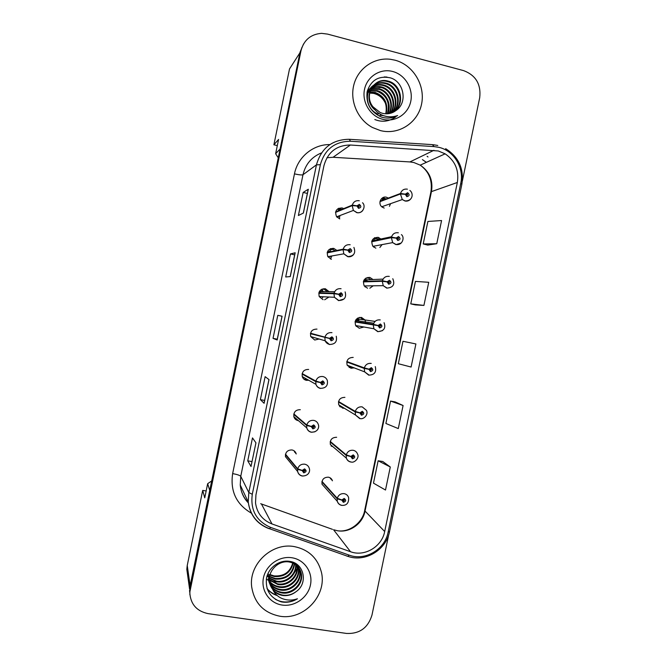 <?xml version="1.0" encoding="UTF-8"?>
<svg xmlns="http://www.w3.org/2000/svg" width="667" height="667" viewBox="0 0 667 667"><rect width="100%" height="100%" fill="white"/><g stroke="black" fill="none" stroke-linecap="round" stroke-linejoin="round"><path stroke-width="1" d="M336.902 250.433L333.7 248.357C328.256 248.558 326.313 251.326 327.856 256.67L331.432 259.296M330.148 249.925L333.25 249.266L331.874 248.758L330.482 248.633L331.874 248.758L335.051 250.809M322.019 289.245L324.979 289.253L323.603 288.753L327.305 291.621L329.081 291.646L325.338 288.753C320.193 288.853 318.159 291.462 319.235 296.59L323.078 299.683M316.992 329.106C312.073 329.148 309.98 331.632 310.714 336.568L314.732 340.028L319.118 339.019M308.646 369.426C303.91 369.435 301.776 371.819 302.251 376.58C302.951 378.598 304.327 379.848 306.395 380.332L308.754 380.273M307.187 379.381L303.994 379.198M300.317 409.705C295.723 409.696 293.563 412.006 293.839 416.617C294.472 418.776 295.881 420.102 298.057 420.602L298.466 420.669M296.59 419.318L294.831 418.651L295.206 418.859L295.389 417.976M296.231 453.985C295.614 451.792 294.205 450.45 291.988 449.95C287.51 449.942 285.334 452.176 285.451 456.662L297.64 471.511L297.599 469.335L302.176 470.602L303.743 472.845C306.537 471.961 306.812 470.644 304.569 468.876L302.218 470.427L303.385 470.685L304.319 470.068L304.944 470.66L303.994 471.652L303.368 470.76L302.176 470.602M343.713 208.613L342.063 207.929C336.251 208.279 334.442 211.247 336.627 216.817L339.795 218.876M337.877 208.696L341.796 209.396M374.179 239.011L377.23 238.336L374.712 237.694L378.664 239.478L380.924 238.994L378.114 237.327C372.278 237.785 370.535 240.795 372.895 246.34L375.863 248.182M366.058 278.147L369.001 278.006L367.65 277.505L370.835 279.623L373.028 279.531L369.81 277.389C364.282 277.705 362.414 280.557 364.215 285.926L367.559 288.236M365.766 323.161L365.016 319.968L361.506 317.425C356.245 317.642 354.294 320.343 355.644 325.546L359.263 328.256L363.899 326.997M353.21 357.412C348.166 357.57 346.148 360.163 347.165 365.191L350.967 368.234L354.177 367.876M344.922 397.365C340.053 397.482 337.994 399.975 338.736 404.852L342.68 408.179L344.314 408.237M342.413 407.078L340.045 406.82M336.643 437.285C331.924 437.377 329.832 439.795 330.365 444.522L334.576 448.116M332.6 446.548L331.14 446.048L331.382 445.398M332.449 480.799C331.774 478.814 330.415 477.605 328.372 477.172C323.778 477.247 321.661 479.598 322.019 484.209L337.294 501.326L337.16 498.791L341.829 500.142L343.363 502.351C346.115 501.459 346.381 500.15 344.18 498.424L341.871 499.967L343.013 500.217L343.939 499.6L344.531 500.133L343.613 501.167L342.996 500.283L341.829 500.142M388.311 198.074L386.435 197.224C381.291 195.723 377.58 203.26 381.732 206.77L384.184 208.087M382.258 198.016L385.968 198.958M299.917 52.81L289.511 68.943L273.895 144.781L277.314 145.606M206.161 490.979L202.71 490.403L187.235 565.499L186.818 569.293L187.669 575.413M378.806 237.535L378.472 239.12M362.006 318.518L361.898 319.051M209.738 490.445L207.662 483.692L204.744 497.865L202.71 490.403M207.662 483.692L211.697 480.94M278.272 157.846L275.646 153.702L280.09 148.999M275.646 153.702L278.589 139.42L273.895 144.781M301.951 47.332L300.642 51.226M324.662 299.775L328.939 297.023M379.865 247.465L382.074 244.614M369.818 288.227L373.212 285.81M389.42 206.295L390.604 203.652M330.448 258.979L331.641 256.453M330.482 251.342L329.982 250.767M322.444 297.799L323.095 296.765M339.311 218.743L339.828 216.175M373.879 247.265L374.337 246.073M365.116 286.977L365.841 285.91M356.211 326.396L356.903 325.763M358.054 319.126L357.72 318.459M382.383 207.295L382.516 206.495M330.198 477.855L330.665 478.939M352.176 367.108L349.133 367.492M359.288 317.434L360.789 317.634L362.906 319.668L365.016 319.968M294.189 450.884L294.781 452.376M382.449 199.108L384.642 198.266M374.329 238.286L376.105 237.886M363.782 319.793L363.515 319.276M331.574 479.89L331.391 478.873M338.444 209.838L340.745 208.888M330.307 249.191L332.091 248.808M295.639 453.327L295.506 452.284M395.047 60.197L390.528 59.305C374.287 57.17 358.187 68.201 353.919 84.567C349.525 100.9 357.72 119.71 372.461 127.505L380.457 130.599C398.674 135.293 417.809 122.87 421.552 104.16C425.563 85.518 413.265 64.932 395.047 60.197L390.528 59.305C374.287 57.17 358.187 68.201 353.919 84.567C349.525 100.9 357.72 119.71 372.461 127.505L380.457 130.599C398.674 135.293 417.809 122.87 421.552 104.16C425.563 85.518 413.265 64.932 395.047 60.197M294.28 546.59C272.094 542.271 248.774 563.965 251.642 586.576C254.227 603.01 263.632 612.89 279.857 616.216C303.894 620.527 327.472 595.081 321.302 571.819C317.525 557.946 308.521 549.541 294.28 546.59C272.094 542.271 248.774 563.965 251.642 586.576C254.227 603.01 263.632 612.89 279.857 616.216C303.894 620.527 327.472 595.081 321.302 571.819C317.525 557.946 308.521 549.541 294.28 546.59M438.277 150.967L445.139 153.827C455.127 160.722 459.196 170.277 457.345 182.483L384.684 531.532C381.941 546.707 364.507 557.087 350.517 551.717L271.994 523.954C262.481 520.16 256.987 513.14 255.519 502.885L255.936 494.914L323.97 165.574C327.839 152.034 336.643 145.181 350.383 145.014L438.277 150.967M439.028 147.365L434.075 146.598L350.508 141.254C334.826 141.437 324.779 149.258 320.36 164.707L252.284 494.297C250.242 510.105 256.361 521.144 270.627 527.422L349.183 555.127C365.141 561.247 385.001 549.391 388.136 532.108L460.755 183.317C464.282 167.917 454.027 150.8 439.028 147.365M303.552 43.939L300.05 52.134L189.962 586.418L189.862 594.739M390.295 466.992L378.131 460.78L373.478 483.15L385.501 490.028L390.295 466.992L382.741 461.489M403.093 405.511L390.545 401.067L385.885 423.47L398.291 428.581L403.093 405.511L395.131 401.901M427.747 245.089L436.76 243.713L441.579 220.544L427.889 221.452L423.212 243.947L427.83 245.106M415.308 304.894L423.92 305.419L428.731 282.291L415.424 281.407L410.755 303.869L415.391 304.911M462.373 180.94L479.698 97.741C481.207 84.334 475.854 75.296 463.64 70.627L327.605 34.109L321.569 33.35C310.764 34.2 303.91 39.97 301 50.659L189.77 592.346C190.454 604.027 196.54 611.122 208.046 613.623L346.59 633.45C359.58 633.967 368.034 627.855 371.969 615.107L388.686 534.851M251.05 466.525L247.749 460.847L252.485 437.902L255.945 442.83L251.017 466.375M290.27 276.58L285.701 276.972L290.453 253.935L295.181 252.776L290.27 276.58M303.377 213.073L298.391 215.508L303.151 192.438L308.304 189.245L303.377 213.073M264.107 403.302L260.38 399.641L265.124 376.663L269.001 379.573L264.107 403.302L268.951 379.531M277.172 339.987L273.028 338.352L277.78 315.341L282.083 316.216L277.172 339.987L282.083 316.216M411.097 367.042L415.9 343.947L402.976 341.279L398.316 363.715L411.097 367.042M273.028 338.352L277.272 339.211M277.78 315.341L282.016 316.225M260.38 399.641L264.632 400.442M303.151 192.438L307.37 193.422M308.212 189.345L303.31 213.115L308.304 189.245M290.453 253.935L294.689 254.869M295.106 252.818L290.203 276.58L295.181 252.776M247.749 460.847L252.001 461.597M423.92 305.419L410.755 303.869M436.76 243.713L423.212 243.947M390.545 401.067L395.214 401.918M378.131 460.78L382.825 461.506M379.998 201.651L400.425 193.98L405.319 194.322L406.828 196.673C409.555 195.94 409.83 194.622 407.654 192.713L405.353 194.155L407.745 194.08L407.078 195.489L406.47 194.547L405.319 194.322M406.528 194.364L406.887 195.414M382.299 199.842L385.459 198.641L382.741 197.715M382.183 200.383L382.683 197.982M405.353 194.155L400.534 193.463C401.709 190.12 403.994 188.694 407.404 189.17M380.09 201.176L400.534 193.463M335.526 212.398L352.193 205.611L356.97 206.003L358.521 208.362C361.289 207.62 361.564 206.286 359.346 204.377L357.003 205.828L359.538 205.853L358.763 207.17L358.146 206.22L356.97 206.003M358.254 205.928L358.729 207.154M338.294 210.572L341.537 209.246L338.786 208.204M336.943 217.117L337.16 216.617M338.236 210.855L338.703 208.588M338.519 216.675L337.785 216.375M357.003 205.828L352.301 205.094C353.485 201.726 355.819 200.275 359.288 200.75M335.626 211.923L352.301 205.094M366.958 92.663L367.876 92.388M368.259 92.296L369.46 92.071M369.877 92.021L375.346 92.488C384.726 96.348 388.319 103.46 386.143 113.815M369.785 92.43L374.829 92.938C384.017 96.673 387.66 103.627 385.743 113.807M367.484 91.454L368.501 91.029M368.851 90.895L369.968 90.57M370.352 90.479L377.43 90.695C386.476 93.097 392.038 104.719 387.71 113.765M367.3 91.763L368.334 91.354M368.693 91.237L369.826 90.929M370.227 90.845L376.905 91.146C386.835 95.381 390.312 102.935 387.327 113.79M370.96 89.044L379.548 88.869C389.253 91.396 394.722 104.411 389.203 113.573M370.794 89.395L379.014 89.328C388.553 91.829 394.055 104.486 388.836 113.632M367.359 90.804L368.901 89.411M369.185 89.203L370.06 88.603M370.368 88.411L371.336 87.886M371.669 87.727C374.812 86.36 377.997 86.068 381.224 86.877L381.707 87.002C392.096 89.645 397.365 104.16 390.62 113.24M371.486 88.044L381.165 87.469C391.379 90.087 396.715 104.219 390.27 113.332M372.494 86.502C375.98 84.559 379.623 84.05 383.425 84.976L383.909 85.101C395.014 87.852 399.95 103.985 391.979 112.79M372.278 86.802C375.679 85.009 379.215 84.559 382.875 85.451L383.358 85.576C394.28 88.302 399.308 104.027 391.646 112.915M378.264 114.107C366.233 109.947 363.682 92.271 373.136 85.593M373.428 85.376C377.18 82.775 381.257 81.999 385.659 83.033L386.151 83.167C398.016 86.018 402.484 103.869 393.28 112.214M373.187 85.651C376.88 83.217 380.849 82.508 385.101 83.525L385.593 83.65C397.265 86.477 401.851 103.902 392.963 112.373M373.061 106.862L380.282 112.573L382.524 113.323C387.344 114.449 391.737 113.582 395.698 110.722C408.071 103.051 403.994 81.566 390.312 77.831C378.689 75.504 370.969 80.098 367.158 91.629C365.758 103.602 370.544 112.089 381.516 117.092L382.708 117.434C387.969 118.693 392.938 118.067 397.624 115.541C392.588 117.292 387.577 117.217 382.616 115.333C378.414 113.623 375.229 110.797 373.061 106.862C363.415 95.514 374.187 76.863 387.944 81.066L388.444 81.191C401.067 84.184 405.002 103.702 394.53 111.522M375.321 110.163C361.714 100.017 371.894 76.855 387.369 81.557L387.869 81.691C400.3 84.642 404.369 103.744 394.222 111.714M383.475 115.649L379.982 115.224M369.651 93.055L373.57 93.38C379.265 94.814 383.317 98.349 385.743 103.969M392.705 71.494C380.357 68.117 367.075 76.497 364.507 89.395C361.747 102.243 370.393 116.283 382.8 119.318C395.164 122.536 408.212 114.107 410.764 101.367C413.498 88.669 405.086 74.671 392.705 71.494M384.242 76.93L386.985 77.055M395.898 116.808C389.203 121.569 382.174 122.478 374.804 119.526M294.622 563.923C292.83 574.562 286.435 579.631 275.454 579.131L269.56 576.78M269.201 576.53L268.209 575.763M294.264 563.723C292.279 574.095 285.91 579.014 275.163 578.481L269.635 576.355M269.26 576.113L268.234 575.363M295.931 564.816C296.948 574.754 286.61 583.775 276.622 581.782L269.368 578.439M295.614 564.582C296.348 574.387 286.143 583.058 276.33 581.115L269.401 578.022M269.076 577.764L268.167 576.947M267.892 576.663L267.117 575.804M297.098 565.799L297.098 565.833C299.325 576.188 288.511 586.685 277.805 584.484L269.326 580.04M296.815 565.549C298.741 575.821 288.044 585.951 277.505 583.808L269.326 579.64M269.043 579.356L268.251 578.489M298.132 566.892L298.491 568.409C300.734 578.856 289.828 589.453 279.023 587.235C275.238 586.568 272.044 584.692 269.443 581.599M297.882 566.608L298.141 567.759C300.375 578.181 289.495 588.753 278.714 586.543C275.079 585.909 271.978 584.125 269.401 581.215M299.041 568.076L299.908 571.035C302.168 581.574 291.154 592.271 280.257 590.045C275.863 589.236 272.344 586.927 269.685 583.125M298.824 567.767L299.55 570.377C301.801 580.89 290.82 591.562 279.94 589.336C275.713 588.569 272.269 586.368 269.61 582.741M273.02 590.12C275.538 593.063 278.748 594.856 282.65 595.481C287.544 596.106 291.996 594.847 295.998 591.704C308.421 583.467 304.094 563.407 290.137 561.439C279.898 559.38 268.784 567.2 266.558 577.805C265.158 589.795 270.002 597.807 281.107 601.834L282.316 602.051C287.66 602.768 292.705 601.676 297.432 598.783C292.429 600.517 287.444 600.492 282.483 598.691C278.297 597.065 275.137 594.205 273.02 590.12L269.485 581.941C267.65 570.777 278.489 560.263 288.861 561.922C295.673 563.24 299.842 567.175 301.351 573.712C303.627 584.35 292.513 595.147 281.507 592.896C274.12 591.137 269.726 586.56 268.326 579.156M288.528 561.281C295.323 562.589 299.475 566.516 300.992 573.036C303.26 583.65 292.171 594.422 281.191 592.179C276.33 591.262 272.586 588.611 269.96 584.234M295.998 591.704C291.829 594.722 287.319 595.848 282.466 595.081C275.029 593.305 270.602 588.694 269.193 581.24L269.485 581.941M293.147 563.148C290.612 572.703 284.334 577.163 274.304 576.53L269.935 575.054M292.746 562.973C290.053 572.244 283.808 576.546 274.02 575.888L270.06 574.612M296.64 564.182L298.891 567.725M291.963 557.762C279.431 555.686 266 565.082 263.457 577.822C260.73 590.537 269.568 603.31 282.166 605.061C294.731 606.987 307.929 597.565 310.447 584.976C313.148 572.411 304.544 559.655 291.963 557.762M269.518 574.837L268.384 574.137M297.432 598.783C289.862 602.868 282.5 603.051 275.346 599.308M276.705 595.089C272.878 593.847 269.651 591.637 267.025 588.469M298.049 565.299L297.924 565.866M297.774 566.491L297.332 567.942M296.948 568.951L292.129 576.13M280.724 581.974L271.736 581.557M270.619 581.215L269.36 580.74M268.551 580.382L266.308 579.139M277.239 595.573C273.228 594.355 269.86 592.088 267.125 588.769M371.669 241.796L391.362 237.652L396.223 238.144L397.74 240.47C400.467 239.72 400.734 238.402 398.558 236.518L396.256 237.977L398.733 237.961L397.982 239.286L397.382 238.352L396.223 238.144M397.515 238.011L397.749 239.186M375.012 240.629L373.895 240.378L374.412 237.852M396.256 237.977L391.462 237.144C392.638 233.8 394.931 232.349 398.349 232.8M371.769 241.321L391.462 237.144M371.928 240.795L373.895 240.378M363.357 281.899L382.308 281.291L387.135 281.924L388.653 284.225C391.379 283.45 391.654 282.133 389.47 280.282L387.168 281.749L389.703 281.791L388.903 283.041L388.294 282.124L387.135 281.924M388.553 281.649L388.578 282.891M365.766 279.573L366.191 280.182M385.051 281.591L386.051 281.741M366.483 280.749L366.692 281.316M363.782 280.499L367.058 280.365L365.666 280.065L366.1 277.947M387.168 281.749L382.408 280.774C383.583 277.43 385.885 275.971 389.295 276.388M363.457 281.424L382.408 280.774M363.957 280.132L365.666 280.065M365.741 279.673L366.158 280.173M355.052 321.969L378.056 325.654L379.581 327.939C382.308 327.138 382.583 325.829 380.398 323.995L378.089 325.479L379.231 325.771L380.148 325.179L380.665 325.563L379.823 326.755L379.215 325.846L378.056 325.654M355.102 321.686L379.231 325.771M379.606 325.271L379.406 326.513M357.712 318.417L358.646 319.968L358.204 318.993L375.087 321.411M358.654 319.977L358.888 320.96M357.729 318.317L358.204 318.993M356.145 321.652L355.636 320.227M356.028 319.593L358.838 320.002L357.445 319.71L357.795 318.001M378.089 325.479L373.362 324.362C374.537 321.019 376.838 319.543 380.257 319.927M355.144 321.494L373.362 324.362M356.086 319.51L357.445 319.71M355.778 321.594L355.411 320.71M346.748 361.998L364.224 368.417L368.984 369.343L370.51 371.611C373.245 370.785 373.52 369.476 371.327 367.667L369.018 369.168L370.16 369.451L371.085 368.851L371.627 369.285L370.76 370.427L370.143 369.518L368.984 369.343M370.677 368.884L370.252 370.06M365.724 368.317L368.884 369.134M369.018 369.168L364.324 367.909C365.499 364.557 367.8 363.065 371.227 363.423M346.848 361.531L364.324 367.909M369.518 369.293L370.143 369.518M327.155 252.876L343.071 249.683L347.815 250.217L349.366 252.56C352.143 251.792 352.418 250.458 350.192 248.574L347.849 250.042L350.45 250.133L349.616 251.359L348.991 250.425L347.815 250.217M349.233 249.967L349.483 251.317M329.99 250.7L330.824 251.542M331.124 251.609L329.865 251.326L330.415 248.658M330.232 256.695L329.465 256.386M347.849 250.042L343.18 249.158C344.364 245.79 346.698 244.322 350.175 244.764M327.255 252.393L343.18 249.158M327.43 251.826L329.865 251.326M329.932 250.984L330.674 251.509M318.793 293.305L333.959 293.697L338.669 294.38L340.228 296.707C343.005 295.915 343.28 294.589 341.045 292.721L338.703 294.205L339.862 294.514L340.804 293.914L341.354 294.347L340.47 295.506L339.853 294.581L335.968 293.955M339.345 294.497L339.862 294.514M340.253 293.997L340.212 295.406M321.903 289.795L323.387 291.646L321.844 290.078M320.819 292.871L319.343 291.629M319.368 291.579L323.003 291.637L321.586 291.337L322.053 289.078M318.809 293.205L319.235 293.322M338.703 294.205L334.067 293.18C335.251 289.803 337.585 288.327 341.07 288.736M318.893 292.83L334.067 293.18M319.526 291.304L321.586 291.337M320.235 292.863L319.051 292.296M310.438 333.7L329.531 338.502L331.09 340.804C333.875 339.995 334.15 338.669 331.916 336.827L329.573 338.327L330.732 338.619L331.666 338.019L332.241 338.511L331.341 339.611L330.715 338.694L329.531 338.502M331.307 338.036L330.932 339.395M330.715 338.694L310.463 333.525M329.573 338.327L324.962 337.16C326.146 333.783 328.489 332.283 331.974 332.666M310.53 333.225L324.962 337.16M338.461 401.993L355.194 411.923L359.922 412.981L361.456 415.233C364.19 414.39 364.465 413.073 362.273 411.297L359.963 412.815L361.105 413.081L362.023 412.481L362.59 412.948L361.697 414.049L361.089 413.156L359.922 412.981M361.731 412.481L361.114 413.54M339.503 406.22L339.67 405.419M359.963 412.815L355.303 411.406C356.47 408.062 358.771 406.553 362.206 406.878L366.408 410.33C368.759 414.365 363.807 419.726 360.113 418.576L355.494 415.024L355.194 411.923M338.553 401.526L355.303 411.406M330.173 441.954L346.173 455.378L350.875 456.587L352.409 458.813C355.144 457.946 355.419 456.637 353.227 454.877L350.909 456.411L352.051 456.67L352.976 456.061L353.56 456.562L352.651 457.629L352.034 456.745L350.875 456.587M352.751 456.053L352.034 456.953M350.909 456.411L346.281 454.861C347.457 451.517 349.758 449.992 353.193 450.283C355.294 450.742 356.737 451.984 357.512 454.002C359.83 457.804 354.252 463.298 351.134 462.006C348.866 461.606 347.274 460.33 346.373 458.171L346.173 455.378M330.273 441.479L346.281 454.861M343.747 499.591L342.913 500.2M321.894 481.874L337.16 498.791M341.871 499.967L337.269 498.274C338.444 494.931 340.754 493.388 344.189 493.655C346.406 494.122 347.874 495.431 348.608 497.582C348.933 502.893 346.782 505.494 342.163 505.403C339.82 505.027 338.202 503.668 337.294 501.326C337.994 503.552 339.486 504.902 341.754 505.386M321.994 481.407L337.269 498.274M302.084 374.062L315.758 381.607L320.41 382.583L321.969 384.867C324.754 384.025 325.029 382.7 322.786 380.89L320.443 382.408L321.602 382.691L322.545 382.083L323.136 382.616L322.211 383.675L321.594 382.758L320.41 382.583M322.344 382.066L321.686 383.292M318.709 381.966L319.418 382.149M320.443 382.408L315.866 381.09C317.05 377.714 319.393 376.205 322.886 376.547C325.046 377.055 326.522 378.356 327.305 380.448C328.131 385.534 325.93 388.161 320.702 388.344C318.384 387.886 316.792 386.552 315.933 384.342L315.758 381.607M302.184 373.587L315.866 381.09M293.747 414.382L306.67 425.496L311.289 426.613L312.856 428.873C315.641 428.022 315.916 426.697 313.673 424.904L311.322 426.438L312.49 426.713L313.432 426.096L314.04 426.663L313.098 427.689L312.473 426.78L311.289 426.613M314.04 426.663L313.348 426.096L312.49 427.122M311.322 426.438L306.778 424.979C307.971 421.602 310.313 420.068 313.807 420.393C316.1 420.91 317.609 422.303 318.334 424.554C319.343 426.797 318.334 432.108 311.656 432.199C309.205 431.724 307.579 430.298 306.77 427.922L306.67 425.496M293.847 413.907L306.778 424.979M304.31 470.068L303.36 470.902M285.418 454.669L297.599 469.335M302.218 470.427L297.707 468.818C298.891 465.441 301.234 463.898 304.736 464.182C307.145 464.724 308.679 466.183 309.338 468.559C310.18 470.677 309.255 475.829 302.61 476.013C300.075 475.554 298.424 474.054 297.64 471.511C298.266 473.97 299.817 475.479 302.284 476.038M285.509 454.194L297.707 468.818M187.235 565.499L190.12 585.668M350.517 551.717L333.558 529.74L337.452 530.74C349.6 533 362.656 523.745 364.974 511.356L431.499 191.371C433.183 180.182 429.423 171.436 420.218 165.149L413.899 162.54L409.905 161.931L333.091 157.279L326.93 157.737M271.994 523.954L261.439 503.977L332.466 529.348M457.345 182.483L430.924 191.804C432.575 180.407 429.006 171.519 420.218 165.149L445.139 153.827M433.141 144.689L437.777 145.481M349.833 139.328L432.383 144.631L434.075 146.598M252.284 494.297L248.791 492.504L316.458 164.832L320.36 164.707M270.627 527.422L269.493 528.723L268.793 528.589C256.787 523.803 249.933 514.932 248.241 501.976L248.791 492.504L240.754 476.305L240.245 485.034C240.929 491.887 243.622 497.765 248.316 502.668M321.511 152.901C311.689 156.887 305.519 164.165 302.993 174.729L316.458 164.832C321.277 147.999 332.224 139.486 349.308 139.286L350.508 141.254M349.183 555.127L347.849 556.336L346.882 556.103M388.136 532.108L389.545 531.549L461.856 184.3L460.755 183.317M251.342 513.123C236.326 504.352 230.098 491.179 232.641 473.587L294.464 173.87C297.69 157.07 313.198 144.314 329.865 144.572M427.088 156.278L427.997 156.962M301 50.659L300.05 52.134M190.228 588.252L189.962 586.418M426.405 162.331L422.403 159.596L426.321 162.373M294.464 173.87C298.974 174.879 301.817 175.163 302.993 174.729L240.754 476.305C239.87 475.354 237.169 474.445 232.641 473.587M384.684 531.532L364.641 510.647L430.924 191.804M433.942 150.292L409.905 161.931L408.913 161.873M350.383 145.014L333.091 157.279M261.439 503.977L260.672 503.693M410.488 199.216C408.963 200.834 407.112 201.417 404.952 200.992L402.301 199.55L400.425 193.98M362.706 210.572C361.147 212.423 359.188 213.115 356.82 212.673L353.385 210.43L352.193 205.611M401.2 243.038L395.898 244.606L392.68 242.605L391.362 237.652M386.852 288.177L383.225 285.668L382.308 281.291M382.424 330.674L377.814 331.707L373.904 328.764L373.253 324.879M368.784 375.196L364.666 371.886L364.224 368.417M353.385 254.802C351.826 256.462 349.933 257.087 347.707 256.678L343.83 253.819L343.071 249.683M343.989 299.033L338.603 300.634L334.442 297.274L333.959 293.697M329.515 344.556L325.154 340.787L324.854 337.677M359.763 418.634L355.494 415.024L338.736 404.852M350.759 462.031C348.591 461.564 347.132 460.272 346.373 458.171L330.365 444.522M320.427 388.427C318.184 387.902 316.692 386.543 315.933 384.342L302.251 376.58M314.941 431.791L311.347 432.249C308.988 431.707 307.462 430.265 306.77 427.922L293.839 416.617M186.818 569.293L189.578 589.103M248.332 502.876C243.705 498.182 241.012 492.238 240.245 485.034L248.241 501.976C250.125 515.091 257.204 524.004 269.493 528.723L347.849 556.336C365.208 562.589 386.185 550.017 389.545 531.549M461.856 184.3C464.132 168.834 458.729 156.953 445.631 148.658M189.77 592.346L189.511 590.478M338.461 530.882C350.55 532.199 362.773 521.861 364.641 510.647M277.122 339.953L282.024 316.208M264.057 403.21L268.943 379.523M409.846 190.429C413.64 193.03 413.181 201.109 405.102 200.909L402.301 199.55L381.732 206.77M406.678 194.472L407.745 194.08M362.523 202.76C366.258 205.928 362.823 213.957 356.97 212.573L353.385 210.43L336.627 216.817M358.663 206.195L359.538 205.853M374.362 92.813L374.879 92.371M376.43 91.02L376.955 90.57M378.539 89.203L379.073 88.736M380.682 87.344L381.224 86.877M382.875 85.451L383.425 84.976M385.101 83.525L385.668 83.033M387.369 81.557L387.944 81.066M298.141 567.759L298.491 568.409M299.55 570.377L299.908 571.035M300.992 573.036L301.351 573.712M401.392 234.617C404.986 237.177 402.576 245.623 396.09 244.514L392.68 242.605L372.895 246.34M397.699 238.169L398.733 237.961M374.162 240.437L391.587 236.71M392.78 278.706C395.114 284.4 393.213 287.527 387.085 288.077L383.225 285.668L364.215 285.926M388.711 281.816L389.703 281.791M365.958 279.823L383.1 279.106M384.059 322.695C385.993 328.106 384 331.074 378.089 331.616L373.904 328.764L355.644 325.546M379.715 325.413L380.665 325.563M355.819 320.493L373.77 323.22M357.579 319.051L358.287 319.159M375.263 366.567C376.613 372.003 374.562 374.846 369.101 375.112L364.666 371.886L347.165 365.191M370.71 368.951L371.627 369.285M353.902 247.399C355.953 253.11 353.952 256.161 347.891 256.57L343.83 253.819L327.856 256.67M349.616 250.292L350.45 250.133M345.122 291.888C346.623 297.374 344.531 300.258 338.819 300.534L334.442 297.274L319.235 296.59M340.554 294.33L341.354 294.347M323.345 291.554L334.634 291.729M322.911 291.621L323.378 291.629M336.243 336.235C337.344 341.529 335.184 344.264 329.756 344.455C327.597 344.022 326.063 342.796 325.154 340.787L310.714 336.568M331.482 338.302L332.241 338.511M361.764 412.473L362.59 412.948M352.926 456.053L353.56 456.562M344.064 499.633L344.531 500.133M322.411 382.224L323.136 382.616M304.46 470.102L304.944 470.66"/></g></svg>
